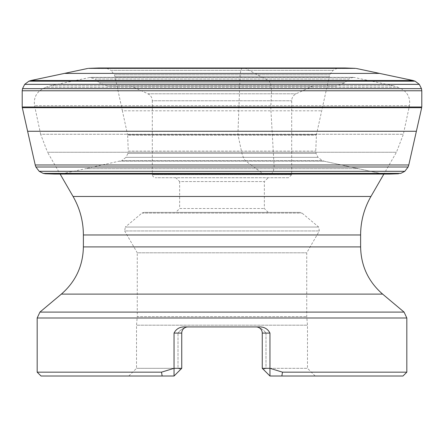 <?xml version="1.0" encoding="UTF-8"?>
<svg xmlns="http://www.w3.org/2000/svg" width="444" height="444" viewBox="0 0 444 444"><rect width="100%" height="100%" fill="white"/><g stroke="black" fill="none" stroke-linecap="round" stroke-linejoin="round"><path stroke-width="0.33" stroke-dasharray="2.22 1.67" d="M381.957 173.804L324.281 161.228L322.255 160.584L318.004 157.326L316.045 153.374L315.74 151.099L316.461 134.56L329.642 74.781L333.05 70.38L336.996 68.437L345.032 67.982L98.968 67.982L339.333 68.087L104.667 68.087L107.004 68.437L336.996 68.437L107.004 68.437L110.95 70.38L333.05 70.38L110.95 70.38L114.358 74.781L329.642 74.781L114.358 74.781L115.002 76.784L328.998 76.784L115.002 76.784L122.389 110.8L321.611 110.8L122.389 110.8L127.539 134.56L316.461 134.56L127.539 134.56L127.65 135.248L316.35 135.248L127.65 135.248L128.261 151.099L315.74 151.099L128.261 151.099L127.955 153.374L316.045 153.374L127.955 153.374L125.996 157.326L318.004 157.326L125.996 157.326L121.745 160.584L322.255 160.584L121.745 160.584L85.77 168.659L358.23 168.659L85.77 168.659L62.043 173.804L54.906 174.076L389.094 174.076L61.35 173.893L382.65 173.893L62.043 173.804L381.957 173.804L324.27 161.228L119.719 161.228L324.27 161.228M355.572 68.359L88.428 68.359M356.26 68.454L87.74 68.454M421.789 106.998L22.211 106.998M421.695 107.698L22.305 107.698M402.969 376.018L269.958 376.018L315.173 376.007L269.952 376.007L262.254 368.315L262.254 333.083A6.161 6.161 0 0 0 256.094 326.923L183.638 326.923C179.215 327.167 176.018 329.22 174.042 333.083L174.042 368.315L161.505 372.166L37.179 372.166M269.958 376.018L269.958 333.083C267.976 329.215 264.779 327.161 260.362 326.923L187.906 326.923A6.161 6.161 0 0 0 181.746 333.083L181.746 368.315L174.042 376.018L180.702 369.353L174.048 376.007L128.827 376.007L174.042 376.018L41.031 376.018M406.821 372.166L282.495 372.166L269.958 368.315L262.254 368.315L263.298 369.353L265.995 368.315L263.298 369.353L262.254 368.315M161.505 372.166L162.154 376.018M281.846 376.018L282.495 372.166M384.032 173.782L59.968 173.782L47.547 152.264L396.453 152.264L47.547 152.264L40.637 134.271L403.363 134.271L409.429 105.711L34.571 105.711L409.429 105.711C410.55 97.885 407.62 92.13 400.632 88.439L43.368 88.439L400.632 88.439L398.068 87.296L45.932 87.296L43.368 88.439C36.38 92.13 33.45 97.885 34.571 105.711L40.637 134.271L403.363 134.271L396.453 152.264L383.86 174.076M89.682 77.484L50.527 85.803L45.932 87.296L398.068 87.296L393.473 85.803L50.527 85.803L393.473 85.803L354.318 77.484L89.682 77.484L353.041 77.345L90.959 77.345L353.041 77.345L348.84 79.004L95.16 79.004L89.682 77.484M107.603 86.075L99.201 82.767L344.799 82.767L99.201 82.767L95.16 79.004L348.84 79.004L344.799 82.767L336.397 86.075L107.603 86.075L336.397 86.075M131.324 86.075L312.676 86.075L131.324 86.075L147.863 93.789C150.694 95.255 152.175 97.58 152.309 100.766L291.691 100.766L152.309 100.766L152.309 174.636L291.691 174.636L288.611 177.717L155.389 177.717L288.611 177.717M260.362 326.923L256.094 326.923L260.362 326.923M187.906 326.923A6.161 6.161 0 0 0 187.818 326.923A6.161 6.161 0 0 1 187.906 326.923L187.818 326.923C183.822 327.561 180.547 329.615 178.005 333.083C180.547 329.615 183.816 327.561 187.818 326.923L256.094 326.923A6.161 6.161 0 0 1 256.182 326.923C260.178 327.561 263.453 329.615 265.995 333.083C263.453 329.615 260.184 327.561 256.182 326.923A6.161 6.161 0 0 0 256.094 326.923M262.254 333.083L265.995 333.083L265.995 368.315L307.481 368.315L265.995 368.315L265.995 333.083L262.254 333.083L269.958 333.083M181.746 333.083L181.746 368.315L180.702 369.353L181.746 368.315L181.746 333.083L178.005 333.083L178.005 368.315L136.519 368.315L178.005 368.315L180.702 369.353L178.005 368.315L178.005 333.083L181.746 333.083L174.042 333.083M128.827 376.018L136.519 368.315L136.519 325.191L307.481 325.191L136.519 325.191L137.263 316.672L306.737 316.672L137.263 316.672L137.263 252.803L306.737 252.803L137.263 252.803L124.647 230.947L319.353 230.947L124.647 230.947L125.336 227.045L318.664 227.045L125.336 227.045L141.963 213.092L143.945 212.371L300.055 212.371L143.945 212.371M175.796 212.371L268.204 212.371L175.796 212.371L179.642 208.519L264.358 208.519L179.642 208.519L179.642 181.568L264.358 181.568L179.642 181.568L175.796 177.717L268.204 177.717L175.796 177.717M181.746 368.315L174.042 368.315L174.042 376.018M268.204 212.371L264.358 208.519L264.358 181.568L268.204 177.717M270.829 173.782L271.833 173.399L273.365 171.317L274.159 167.005L270.773 107.698L271.556 90.77L270.857 84.354L269.253 81.169L268.459 80.519L245.538 68.454L242.052 68.087L240.831 70.38L240.132 74.781L237.912 134.56L241.941 153.374L243.301 157.326L245.055 160.584L263.142 173.804L270.829 173.782M408.78 164.963L35.22 164.963M416.383 131.263L27.617 131.263M408.119 167.005L35.881 167.005M404.806 171.317L39.194 171.317M400.788 173.399L43.212 173.399M379.548 73.404L64.452 73.404M413.059 80.519L30.936 80.519M415.123 81.169L28.877 81.169M419.303 84.354L24.698 84.354M421.467 88.633L22.533 88.633M421.8 90.77L22.2 90.77M37.179 317.998L406.821 317.998M61.377 294.106L382.623 294.106M404.073 312.099L39.927 312.099M83.383 234.97L360.617 234.97M360.617 246.908L83.383 246.908M370.934 196.47L73.066 196.47M147.863 93.789L296.137 93.789L147.863 93.789M312.676 86.075L296.137 93.789C293.306 95.255 291.825 97.58 291.691 100.766L291.691 174.636L152.309 174.636L153.191 176.795L155.389 177.717M141.963 213.092L302.037 213.092L141.963 213.092M389.088 174.076L385.381 174.026M384.193 173.981L382.65 173.893M315.173 376.018L307.481 368.315L307.481 325.191L306.737 316.672L306.737 252.803L319.353 230.947L318.664 227.045L302.037 213.092L300.055 212.371"/><path stroke-width="0.67" d="M61.377 294.106L39.927 312.099L404.073 312.099L382.623 294.106L61.377 294.106C75.669 281.618 83.006 265.884 83.383 246.908L83.383 234.97C83.322 221.234 79.881 208.397 73.066 196.47L59.968 173.782L45.438 173.782L43.212 173.399L400.788 173.399L404.806 171.317L408.119 167.005L408.78 164.963L421.695 107.698L22.305 107.698L22.211 106.998L421.789 106.998L421.8 90.77L421.467 88.633L419.303 84.354L415.123 81.169L413.064 80.519L30.936 80.519L28.877 81.169L415.123 81.169M398.529 173.782L389.088 174.076L54.906 174.076L45.438 173.782L384.032 173.782M389.094 174.076L400.743 173.399M98.968 67.982L88.428 68.359L355.572 68.359L345.032 67.982L98.973 67.982M88.428 68.359L355.572 68.359M269.958 376.018L269.958 368.315L282.495 372.166L406.821 372.166L402.969 376.018L269.958 376.018L262.254 368.315L269.958 368.315L269.958 333.083C267.982 329.22 264.785 327.167 260.362 326.923L183.638 326.923C179.221 327.161 176.024 329.215 174.042 333.083L174.042 368.315L161.505 372.166L37.179 372.166L37.179 317.998L406.821 317.998L404.073 312.099M37.179 372.166L41.031 376.018L174.042 376.018L181.746 368.315L174.042 368.315L174.042 376.018M162.154 376.018L161.505 372.166M282.495 372.166L281.846 376.018M174.042 333.083L181.746 333.083A6.161 6.161 0 0 1 187.906 326.923L187.906 326.923A6.161 6.161 0 0 0 181.746 333.083L181.746 368.315M269.958 333.083L262.254 333.083A6.161 6.161 0 0 0 256.182 326.923A6.161 6.161 0 0 1 262.254 333.083A6.161 6.161 0 0 0 256.094 326.923L256.094 326.923A6.161 6.161 0 0 1 262.254 333.083L262.254 368.315M181.746 333.083A6.161 6.161 0 0 1 187.818 326.923A6.161 6.161 0 0 0 181.746 333.083A6.161 6.161 0 0 1 187.906 326.923M43.212 173.399L39.194 171.317L35.881 167.005L35.22 164.963L408.78 164.963M35.22 164.963L27.617 131.263L416.383 131.263M35.881 167.005L408.119 167.005M39.194 171.317L404.806 171.317M87.74 68.454L64.452 73.404L379.548 73.404L356.26 68.454M421.8 90.77L22.2 90.77L22.533 88.633L24.698 84.354L419.303 84.354M22.533 88.633L421.467 88.633M83.383 246.908L360.617 246.908L360.617 234.97L83.383 234.97M73.066 196.47L370.934 196.47L383.86 174.076M262.254 333.083A6.161 6.161 0 0 0 256.094 326.923M385.381 174.026L384.193 173.981M379.548 73.404L413.064 80.519M64.452 73.404L30.936 80.519M24.698 84.354L28.877 81.169M22.2 90.77L22.211 106.998M27.617 131.263L22.305 107.698M406.821 372.166L406.821 317.998M382.623 294.106C368.331 281.618 360.994 265.884 360.617 246.908M360.617 234.97C360.678 221.234 364.119 208.397 370.934 196.47M39.927 312.099L37.179 317.998"/></g></svg>
